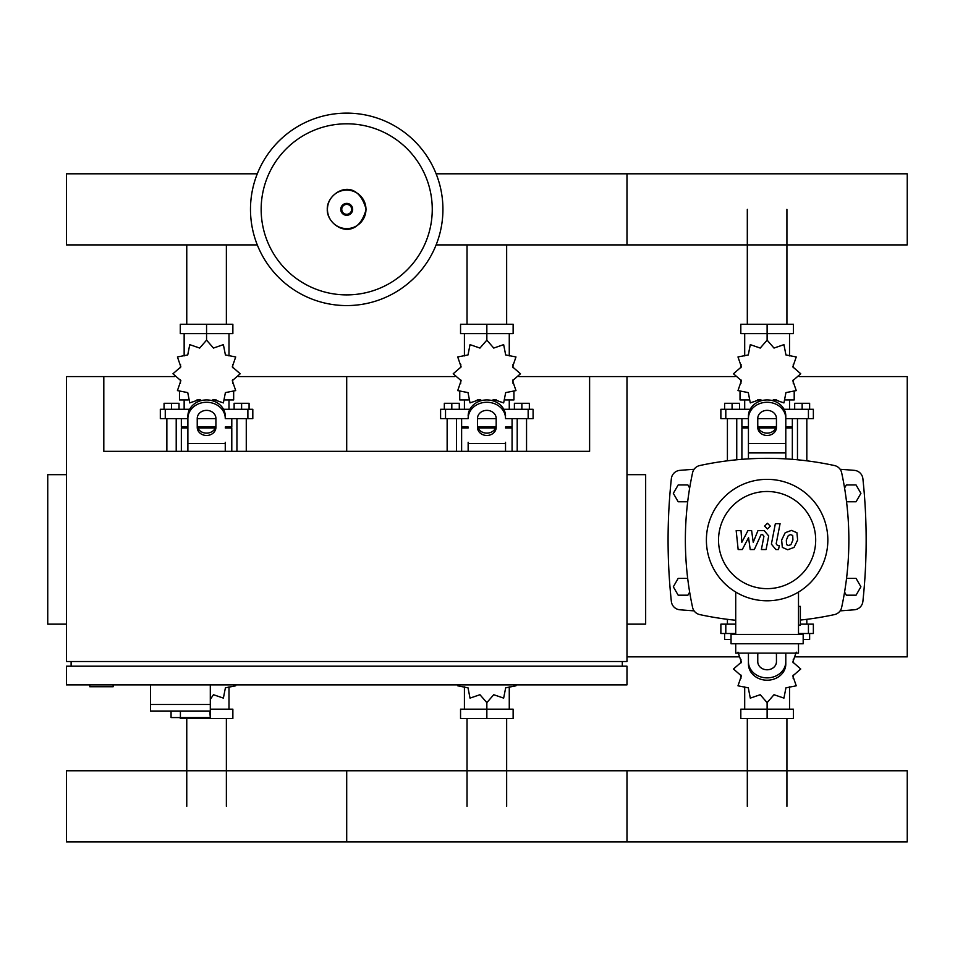 <?xml version="1.0" encoding="UTF-8"?>
<svg xmlns="http://www.w3.org/2000/svg" width="955" height="955" viewBox="0 0 955 955"><rect width="100%" height="100%" fill="white"/><g stroke="black" fill="none" stroke-linecap="round" stroke-linejoin="round"><path stroke-width="1.43" d="M89.794 684.878L89.794 686.74L113.144 686.74L113.144 684.878M66.432 474.671L47.75 474.671L47.75 624.152L66.432 624.152M626.981 474.671L645.664 474.671L645.664 624.152L626.981 624.152M71.112 666.196L71.112 661.517M622.302 666.196L622.302 661.517M518.923 376.58L589.605 376.58L589.605 451.321L103.808 451.321L103.808 376.58L66.432 376.58L66.432 661.517L626.981 661.517L626.981 376.58L735.04 376.58M589.605 376.58L626.981 376.58M626.981 666.196L66.432 666.196L66.432 684.878L626.981 684.878L626.981 666.196M150.52 684.878L150.52 704.492L210.303 704.492L210.303 684.878M150.52 711.033L150.52 704.492L210.303 704.492L210.303 717.575L209.778 711.033L150.52 711.033L171.064 711.033L171.064 717.575L209.778 717.575M180.411 711.033L180.411 717.575M747.311 324.258L747.311 209.348M786.92 324.258L786.92 209.348M467.031 324.258L467.031 244.898M506.651 324.258L506.651 244.898M186.762 324.258L186.762 244.898M226.371 324.258L226.371 244.898M786.92 718.506L786.92 806.33M747.311 718.506L747.311 806.33M506.651 718.506L506.651 806.33M467.031 718.506L467.031 806.33M226.371 718.506L226.371 806.33M186.762 718.506L186.762 806.33M846.548 501.769L856.05 501.769L860.909 493.353L856.05 484.949L846.345 484.949L844.566 488.017M689.653 488.017L687.887 484.949L678.181 484.949L673.323 493.353L678.181 501.769L687.684 501.769M844.566 592.124L846.345 595.192L856.05 595.192L860.909 586.788L856.05 578.372L846.548 578.372M687.684 578.372L678.181 578.372L673.323 586.788L678.181 595.192L687.887 595.192L689.653 592.124M442.929 209.348A96.228 96.228 0 0 1 346.701 305.576A96.228 96.228 0 0 1 250.485 209.348A96.228 96.228 0 0 1 346.701 113.12A96.228 96.228 0 0 1 442.929 209.348A96.228 96.228 0 0 0 346.701 113.12A96.228 96.228 0 0 0 250.485 209.348M346.701 123.804A85.544 85.544 0 0 1 432.257 209.348A85.544 85.544 0 0 1 346.701 294.892A85.544 85.544 0 0 1 261.157 209.348A85.544 85.544 0 0 1 346.701 123.804M436.125 244.898L907.25 244.898L907.25 173.798L626.981 173.798L626.981 244.898L626.981 173.798L436.125 173.798M257.289 173.798L66.432 173.798L66.432 244.898L257.289 244.898M797.473 459.773L797.473 418.624M806.82 460.811L806.82 418.624M794.679 409.277L794.679 403.296L802.152 403.296L802.152 409.277M802.152 403.296L809.625 403.296L809.625 409.277M727.412 460.811L727.412 418.624M736.747 459.773L736.747 418.624M724.606 409.277L724.606 403.296L732.079 403.296L732.079 409.277M732.079 403.296L739.552 403.296L739.552 409.277M772.392 400.599L774.004 399.5L783.936 402.903L785.941 392.601L796.243 390.595L792.829 380.663L800.744 373.775L792.829 366.887L796.243 356.955L785.941 354.95L783.936 344.648L774.004 348.062L767.116 340.147L760.228 348.062L750.296 344.648L748.29 354.95L737.988 356.955L741.39 366.887L733.476 373.775L741.39 380.663L737.988 390.595L748.29 392.601L750.296 402.903L760.228 399.5L761.839 400.599M794.202 392.039L794.202 399.93L785.619 399.93M776.737 399.93L773.192 399.93M767.116 340.147L767.116 333.605L740.817 333.605L740.817 324.258L793.414 324.258L793.414 333.605L767.116 333.605L767.116 324.258M744.697 399.93L744.697 409.277M789.534 399.93L789.534 409.277M789.534 355.917L789.534 333.605M744.697 355.917L744.697 333.605M741.08 364.428L740.961 367.699M761.04 399.93L757.494 399.93M748.613 399.93L740.018 399.93L740.018 392.039M775.83 427.959L758.401 427.959M748.434 427.959L741.892 427.959L741.892 459.331M776.176 427.028L758.055 427.028M748.434 427.028L741.892 427.028L742.823 427.959M785.798 418.624L813.362 418.624L813.362 409.277L784.043 409.277M757.769 418.624L776.451 418.624M750.176 409.277L720.87 409.277L720.87 418.624L748.434 418.624M792.34 418.624L792.34 427.028L785.798 427.028M792.34 459.331L792.34 427.959L785.798 427.959M517.204 451.321L517.204 418.624M526.551 451.321L526.551 418.624M514.399 409.277L514.399 403.296L521.872 403.296L521.872 409.277M521.872 403.296L529.345 403.296L529.345 409.277M447.143 451.321L447.143 418.624M456.478 451.321L456.478 418.624M444.338 409.277L444.338 403.296L451.811 403.296L451.811 409.277M451.811 403.296L459.283 403.296L459.283 409.277M492.123 400.599L493.735 399.5L503.655 402.903L505.673 392.601L515.975 390.595L512.56 380.663L520.475 373.775L512.56 366.887L515.975 356.955L505.673 354.95L503.655 344.648L493.735 348.062L486.847 340.147L479.947 348.062L470.027 344.648L468.01 354.95L457.72 356.955L461.122 366.887L453.207 373.775L461.122 380.663L457.72 390.595L468.01 392.601L470.027 402.903L479.947 399.5L481.559 400.599M513.933 392.039L513.933 399.93L505.35 399.93M496.469 399.93L492.923 399.93M486.847 340.147L486.847 333.605L460.549 333.605L460.549 324.258L513.133 324.258L513.133 333.605L486.847 333.605L486.847 324.258M464.417 399.93L464.417 409.277M509.266 399.93L509.266 409.277M509.266 355.917L509.266 333.605M464.417 355.917L464.417 333.605M460.811 364.428L460.68 367.699M480.771 399.93L477.214 399.93M468.344 399.93L459.749 399.93L459.749 392.039M495.561 427.959L478.133 427.959M468.153 427.959L461.623 427.959L461.623 451.321M495.896 427.028L477.787 427.028M468.153 427.028L461.623 427.028L462.554 427.959M505.529 418.624L533.093 418.624L533.093 409.277L503.774 409.277M477.5 418.624L496.182 418.624M469.908 409.277L440.601 409.277L440.601 418.624L468.153 418.624M512.071 418.624L512.071 427.028L505.529 427.028M512.071 451.321L512.071 427.959L505.529 427.959M236.936 451.321L236.936 418.624M246.271 451.321L246.271 418.624M234.13 409.277L234.13 403.296L241.603 403.296L241.603 409.277M241.603 403.296L249.076 403.296L249.076 409.277M166.862 451.321L166.862 418.624M176.209 451.321L176.209 418.624M164.057 409.277L164.057 403.296L171.542 403.296L171.542 409.277M171.542 403.296L179.015 403.296L179.015 409.277M211.855 400.599L213.466 399.5L223.386 402.903L225.404 392.601L235.694 390.595L232.292 380.663L240.206 373.775L232.292 366.887L235.694 356.955L225.404 354.95L223.386 344.648L213.466 348.062L206.567 340.147L199.679 348.062L189.759 344.648L187.741 354.95L177.439 356.955L180.853 366.887L172.939 373.775L180.853 380.663L177.439 390.595L187.741 392.601L189.759 402.903L199.679 399.5L201.29 400.599M233.665 392.039L233.665 399.93L225.07 399.93M216.2 399.93L212.643 399.93M206.567 340.147L206.567 333.605L180.28 333.605L180.28 324.258L232.865 324.258L232.865 333.605L206.567 333.605L206.567 324.258M184.148 399.93L184.148 409.277M228.997 399.93L228.997 409.277M228.997 355.917L228.997 333.605M184.148 355.917L184.148 333.605M180.531 364.428L180.411 367.699M200.49 399.93L196.945 399.93M188.063 399.93L179.48 399.93L179.48 392.039M215.281 427.959L197.852 427.959M187.884 427.959L181.343 427.959L181.343 451.321M215.627 427.028L197.518 427.028M187.884 427.028L181.343 427.028L182.286 427.959M225.261 418.624L252.812 418.624L252.812 409.277L223.506 409.277M197.231 418.624L215.914 418.624M189.639 409.277L160.321 409.277L160.321 418.624L187.884 418.624M231.79 418.624L231.79 427.028L225.261 427.028M231.79 451.321L231.79 427.959L225.261 427.959M735.72 633.499L720.87 633.499L720.87 624.152L735.72 624.152M800.374 624.152L813.362 624.152L813.362 633.499L798.499 633.499M727.412 619.329L727.412 624.152M732.079 634.43L732.079 633.499M731.053 639.468L724.606 639.468L724.606 633.499M806.82 619.329L806.82 624.152M802.152 634.43L802.152 633.499M809.625 633.499L809.625 639.468L803.179 639.468M737.988 652.181L741.39 662.101L733.476 669.001L741.39 675.889L737.988 685.809L748.29 687.827L750.296 698.117L760.228 694.715L767.116 702.629L774.004 694.715L783.936 698.117L785.941 687.827L796.243 685.809L792.829 675.889L800.744 669.001L792.829 662.101L796.243 652.181M767.116 702.629L767.116 709.171L793.414 709.171L793.414 718.506L740.817 718.506L740.817 709.171L767.116 709.171L767.116 718.506M744.697 686.86L744.697 709.171M789.534 686.86L789.534 709.171M793.151 678.337L793.271 675.066M457.469 684.878L457.72 685.809L468.01 687.827L470.027 698.117L479.947 694.715L486.847 702.629L493.735 694.715L503.655 698.117L505.673 687.827L515.975 685.809L516.225 684.878M486.847 702.629L486.847 709.171L513.133 709.171L513.133 718.506L460.549 718.506L460.549 709.171L486.847 709.171L486.847 718.506M464.417 686.86L464.417 709.171M509.266 686.86L509.266 709.171M210.303 699.394L213.466 694.715L223.386 698.117L225.404 687.827L235.694 685.809L235.945 684.878M210.303 709.171L232.865 709.171L232.865 718.506L180.28 718.506L180.28 717.575M206.567 717.575L206.567 718.506M228.997 686.86L228.997 709.171M907.25 806.33L907.25 841.88L626.981 841.88L626.981 770.78L626.981 841.88L346.701 841.88L346.701 770.78L346.701 841.88L66.432 841.88L66.432 770.78L907.25 770.78L907.25 806.33M792.722 535.48L790.668 534.645L788.329 535.48L786.347 540.053L786.538 544.66L788.555 545.496L790.931 544.66L792.913 540.053L792.722 535.48M785.201 532.723L781.632 540.053L782.336 547.418L787.732 549.746L794.059 547.418L797.64 540.053L796.924 532.723L791.492 530.395L785.201 532.723M775.353 523.674L771.389 544.123L775.854 549.531L778.54 549.531L779.316 545.532L777.501 545.532L776.164 543.825L780.08 523.674L775.353 523.674M767.438 528.998L770.291 526.133L767.438 523.268L764.573 526.133L767.438 528.998M742.286 549.531L748.553 537.653L750.2 549.531L754.319 549.531L761.111 534.597L762.579 534.597L763.928 536.304L761.386 549.543L766.101 549.543L768.703 535.994L764.215 530.598L757.96 530.61L753.232 542.309L751.621 530.61L747.932 530.61L741.82 542.309L741.032 530.61L736.174 530.61L738.155 549.531L742.286 549.531M827.842 540.076A60.726 60.726 0 0 1 767.116 600.791A60.726 60.726 0 0 1 706.39 540.076A60.726 60.726 0 0 1 767.116 479.35A60.726 60.726 0 0 1 827.842 540.076M815.689 540.076A48.586 48.586 0 0 1 767.116 588.65A48.586 48.586 0 0 1 718.53 540.076A48.586 48.586 0 0 1 767.116 491.491A48.586 48.586 0 0 1 815.689 540.076M798.499 606.401L800.374 606.401L800.374 625.083L798.499 625.083M731.053 634.43L731.053 643.765L803.179 643.765L803.179 634.43L731.053 634.43M735.72 643.765L735.72 653.113L798.499 653.113L798.499 643.765M798.499 634.43L798.499 592.052M735.72 592.052L735.72 634.43M735.72 620.261A317.931 317.931 0 0 1 699.74 614.59A9.347 9.347 0 0 1 692.59 607.44A317.931 317.931 0 0 1 692.59 472.701A9.347 9.347 0 0 1 699.74 465.551A317.931 317.931 0 0 1 834.491 465.551A9.347 9.347 0 0 1 841.642 472.701A317.931 317.931 0 0 1 841.642 607.44A9.347 9.347 0 0 1 834.491 614.59A317.931 317.931 0 0 1 800.374 620.07M841.642 607.44A9.347 9.347 0 0 1 834.491 614.59M748.434 458.877L748.434 416.117A18.682 16.187 -0 0 1 767.116 399.93A18.682 16.187 -0 0 1 785.798 416.117L785.798 458.877M757.769 418.457L757.769 427.386A9.347 8.094 180 0 0 767.116 435.468A9.347 8.094 180 0 0 776.451 427.386L776.451 418.457A9.347 8.094 180 0 0 767.116 410.364A9.347 8.094 180 0 0 757.769 418.457M776.451 425.047A9.347 8.094 0 0 1 767.116 433.14A9.347 8.094 0 0 1 757.769 425.047M748.434 416.117L748.434 442.308M785.798 418.457A18.682 16.187 180 0 0 767.116 402.27A18.682 16.187 180 0 0 748.434 418.457M748.434 661.684L748.434 664.023A18.682 16.187 0 0 0 767.116 680.211A18.682 16.187 0 0 0 785.798 664.023L785.798 661.684A18.682 16.187 180 0 1 767.116 677.871A18.682 16.187 180 0 1 748.434 661.684L748.434 653.113M776.451 653.113L776.451 661.684A9.347 8.094 180 0 1 767.116 669.777A9.347 8.094 180 0 1 757.769 661.684L757.769 653.113M776.451 655.094A9.347 8.094 0 0 0 776.176 653.113M758.055 653.113A9.347 8.094 0 0 0 757.769 655.094M785.798 661.684L785.798 653.113M505.529 442.308L505.529 451.321M477.5 418.457L477.5 427.386A9.347 8.094 180 0 0 486.847 435.468A9.347 8.094 180 0 0 496.182 427.386L496.182 418.457A9.347 8.094 180 0 0 486.847 410.364A9.347 8.094 180 0 0 477.5 418.457M496.182 425.047A9.347 8.094 0 0 1 486.847 433.14A9.347 8.094 0 0 1 477.5 425.047M468.153 451.321L468.153 442.308M505.529 418.457A18.682 16.187 180 0 0 486.847 402.27A18.682 16.187 180 0 0 468.153 418.457M468.153 416.117A18.682 16.187 -0 0 1 486.847 399.93A18.682 16.187 -0 0 1 505.529 416.117M225.261 442.308L225.261 451.321M197.231 418.457L197.231 427.386A9.347 8.094 180 0 0 206.567 435.468A9.347 8.094 180 0 0 215.914 427.386L215.914 418.457A9.347 8.094 180 0 0 206.567 410.364A9.347 8.094 180 0 0 197.231 418.457M215.914 425.047A9.347 8.094 0 0 1 206.567 433.14A9.347 8.094 0 0 1 197.231 425.047M187.884 451.321L187.884 416.117A18.682 16.187 -0 0 1 206.567 399.93A18.682 16.187 -0 0 1 225.261 416.117M225.261 418.457A18.682 16.187 180 0 0 206.567 402.27A18.682 16.187 180 0 0 187.884 418.457M694.094 469.275A1052.052 1052.052 0 0 0 679.865 470.361A9.347 9.347 0 0 0 671.353 478.67A578.038 578.038 0 0 0 671.353 601.471A9.347 9.347 0 0 0 679.865 609.779A1052.052 1052.052 0 0 0 694.094 610.866M840.125 610.866A1052.052 1052.052 0 0 0 854.355 609.779A9.347 9.347 0 0 0 862.878 601.471A578.038 578.038 0 0 0 862.878 478.67A9.347 9.347 0 0 0 854.355 470.361A1052.052 1052.052 0 0 0 840.125 469.275M795.467 656.849L907.25 656.849L907.25 376.58L799.192 376.58M626.981 656.849L738.764 656.849M238.643 376.58L346.701 376.58L346.701 451.321L346.701 376.58L454.759 376.58M103.808 376.58L174.49 376.58M365.968 209.348A19.255 19.255 0 0 1 346.701 228.603A19.255 19.255 0 0 1 327.446 209.348A19.255 19.255 0 0 1 346.701 190.093A19.255 19.255 0 0 1 365.968 209.348M352.658 209.348A5.945 5.945 0 0 1 346.701 215.293A5.945 5.945 0 0 1 340.756 209.348A5.945 5.945 0 0 1 346.701 203.403A5.945 5.945 0 0 1 352.658 209.348M351.655 209.348A4.942 4.942 0 0 1 346.701 214.29A4.942 4.942 0 0 1 341.759 209.348A4.942 4.942 0 0 1 346.701 204.406A4.942 4.942 0 0 1 351.655 209.348M808.431 418.624L808.431 409.277M784.377 409.934L784.377 409.277M749.854 409.934L749.854 409.277M725.8 418.624L725.8 409.277M528.151 418.624L528.151 409.277M504.109 409.934L504.109 409.277M469.574 409.934L469.574 409.277M445.531 418.624L445.531 409.277M247.882 418.624L247.882 409.277M223.84 409.934L223.84 409.277M189.305 409.934L189.305 409.277M165.263 418.624L165.263 409.277M808.431 624.152L808.431 633.499M725.8 624.152L725.8 633.499M785.798 452.909L748.434 452.909M785.798 443.562L748.434 443.562M505.529 443.562L468.153 443.562M225.261 443.562L187.884 443.562M327.279 209.348C326.371 225.953 356.549 244.492 366.135 209.348C356.549 174.216 326.371 192.743 327.279 209.348M793.271 364.428L793.271 367.699M793.271 379.851L793.271 383.397M740.961 379.851L740.961 383.397M741.892 418.624L741.892 427.028M791.409 427.959L792.34 427.028M513.002 364.428L513.002 367.699M513.002 379.851L513.002 383.397M460.68 379.851L460.68 383.397M461.623 418.624L461.623 427.028M511.128 427.959L512.071 427.028M232.734 364.428L232.734 367.699M232.734 379.851L232.734 383.397M180.411 379.851L180.411 383.397M181.343 418.624L181.343 427.028M230.859 427.959L231.79 427.028M740.961 678.337L740.961 675.066M740.961 662.925L740.961 659.368M793.271 662.925L793.271 659.368"/></g></svg>
